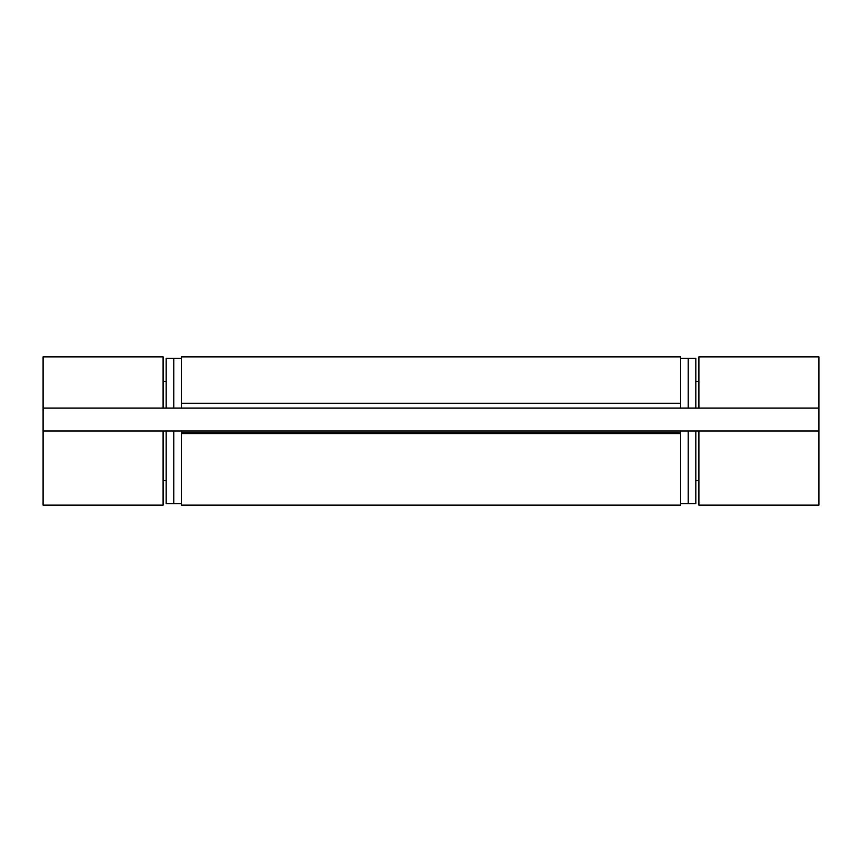 <?xml version="1.0" encoding="UTF-8"?>
<svg xmlns="http://www.w3.org/2000/svg" width="862" height="862" viewBox="0 0 862 862"><rect width="100%" height="100%" fill="white"/><g stroke="black" fill="none" stroke-linecap="round" stroke-linejoin="round"><path stroke-width="1.29" d="M680.56 408.071L680.56 356.857L181.44 356.857L181.44 408.071M680.56 505.143L680.56 433.586L181.44 433.586L181.44 505.143L680.56 505.143M163.101 431L163.101 505.143L43.1 505.143L43.1 408.071L818.9 408.071L818.9 505.143L698.899 505.143L698.899 431M181.44 432.789L680.56 432.789M43.1 431L818.9 431M818.9 408.071L818.9 356.857L698.899 356.857L698.899 408.071M163.101 408.071L163.101 356.857L43.1 356.857L43.1 408.071M166.161 408.071L166.161 358.387L173.801 358.387L173.801 408.071L173.801 358.387L181.44 358.387M166.161 431L166.161 503.613L173.801 503.613L173.801 431L173.801 503.613L181.44 503.613M181.44 431L181.44 433.586M680.56 358.387L688.199 358.387L688.199 408.071L688.199 358.387L695.839 358.387L695.839 408.071M680.56 503.613L688.199 503.613L688.199 431L688.199 503.613L695.839 503.613L695.839 431M680.56 431L680.56 433.586M181.44 403.287L680.56 403.287M163.101 480.684L166.161 480.684M695.839 480.684L698.899 480.684M163.101 381.316L166.161 381.316M695.839 381.316L698.899 381.316"/></g></svg>
